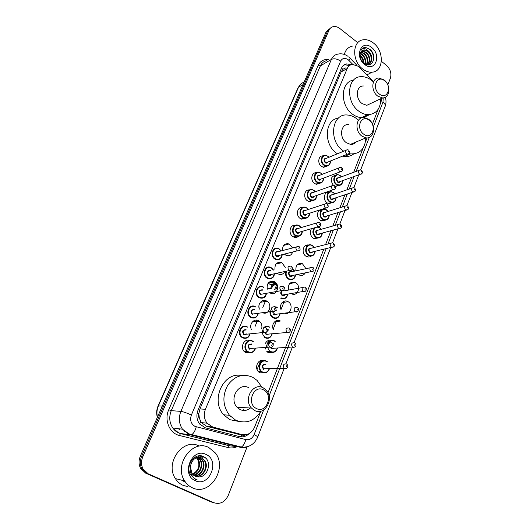 <?xml version="1.0" encoding="UTF-8"?>
<svg xmlns="http://www.w3.org/2000/svg" width="530" height="530" viewBox="0 0 530 530"><rect width="100%" height="100%" fill="white"/><g stroke="black" fill="none" stroke-linecap="round" stroke-linejoin="round"><path stroke-width="0.79" d="M339.399 185.454L335.238 186.427M332.575 202.612L328.706 203.613L327.229 202.93C322.505 200.082 324.069 191.224 329.097 192.191M325.612 220.102L321.531 220.964L320.305 220.374C316.648 216.717 316.45 213.252 319.703 209.986M318.503 237.924L314.21 238.632L313.256 238.156C310.063 235.373 309.467 232.219 311.474 228.682M311.243 256.089C309.878 257.116 308.38 257.295 306.738 256.626L306.068 256.275C300.921 253.393 303.054 243.72 308.506 245.072M295.925 270.83C295.495 265.172 297.668 262.807 302.445 263.735L305.942 268.677M305.32 272.851C303.796 275.322 301.729 276.024 299.125 274.957L298.158 274.335M288.539 290.062C287.883 283.908 290.148 281.39 295.349 282.517L295.607 282.662C301.769 286.041 297.429 297.403 291.354 293.633L291.182 293.534M281.013 309.626C278.767 304.531 283.841 298.854 288.068 301.649L288.108 301.676C293.858 304.763 290.559 315.595 284.557 313.21M273.367 329.594C270.717 324.459 275.945 318.146 280.39 321.028L274.348 322.002M272.513 352.476L267.948 352.384L267.153 351.847M264.238 372.934L259.859 372.789L258.779 372.027C253.764 367.952 258.302 358.101 263.953 360.672M320.259 183.141L316.41 184.294L314.668 183.532C309.997 180.684 311.375 172.038 316.357 172.773M313.144 200.545L309.063 201.572L307.592 200.89C302.789 198.035 304.326 189.15 309.44 189.985M305.883 218.281L301.563 219.168L300.377 218.592C295.442 215.717 297.144 206.574 302.411 207.522M298.469 236.367C297.118 237.46 295.601 237.698 293.905 237.082L293.024 236.625C287.936 233.743 289.844 224.316 295.256 225.396M327.229 166.069L323.605 167.328L321.617 166.493C317.066 163.651 318.305 155.23 323.154 155.893M282.556 250.564C282.41 245.291 284.59 243.084 289.115 243.952L292.587 247.941M292.706 251.988C291.454 255.281 289.248 256.394 286.094 255.327L284.378 254.095M274.964 269.724C274.619 263.927 276.918 261.575 281.867 262.655L285.292 267.385M284.855 271.486C283.278 274.328 281.032 275.143 278.131 273.917L277.071 273.188M267.246 289.248C266.676 282.934 269.088 280.43 274.48 281.741L274.6 281.808C281.006 285.286 276.329 296.886 270.075 292.904M259.382 309.123C257.149 303.948 262.41 298.277 266.736 301.1L266.941 301.226C272.811 304.604 268.942 315.516 262.807 312.753M251.392 329.435C248.729 324.214 254.155 317.874 258.706 320.782L259.236 321.12C261.502 322.995 262.323 325.466 261.714 328.54M250.425 352.748L245.715 352.662L244.694 351.947C239.639 347.971 243.88 338.213 249.617 340.472M258.892 306.413L259.243 308.732M314.456 173.065L313.919 173.336M372.868 81.123L358.472 66.343L352.51 64.388C350.072 64.7 348.309 66.078 347.223 68.529L205.428 409.299C203.547 414.38 204.077 419.005 207.018 423.178L212.722 427.014L241.971 434.607C247.656 435.554 251.869 433.043 254.625 427.094L260.581 411.777M199.379 418.342L198.796 413.698C198.16 415.414 198.352 416.964 199.379 418.342L201.387 422.609L206.72 426.365L238.235 434.163M345.567 67.946L342.93 69.231L341.108 71.928L199.956 408.921L198.882 413.486M380.487 103.33L382.302 97.99M267.968 392.776L323.79 249.173M325.559 244.621L330.978 230.689M332.794 226.019L338.021 212.57M339.889 207.773L344.931 194.795M346.845 189.879L351.708 177.365M353.669 172.323L363.09 148.089M365.501 141.888L367.051 137.893M372.431 124.047L378.182 109.266M333.297 185.228C329.932 179.809 330.746 176.477 335.735 175.218M321.379 209.449L322.353 209.482M265.464 343.255C266.981 340.651 269.061 339.703 271.711 340.412M270.949 288.91L274.176 284.299M274.593 289.691L276.925 284.319M275.925 289.44L277.495 285.783M351.059 64.713L346.792 63.878C344.394 64.203 342.658 65.568 341.585 67.972L198.008 410.2C196.14 415.202 196.637 419.767 199.505 423.894L205.262 427.796L239.447 436.607C243.058 437.409 246.298 436.409 249.166 433.606M343.678 65.15L345.176 64.792L349.409 65.607M360.817 53.291L361.261 53.715L360.817 53.291M184.659 481.346L183.115 480.531M381.401 61.334L386.304 65.203C390.378 69.006 391.73 73.372 390.365 78.288L387.814 84.84M247.139 446.797L228.298 495.272C224.958 502.135 220.162 504.626 213.901 502.731L148.188 473.8L143.073 469.024C141.132 465.194 141.026 461.146 142.762 456.88L328.998 30.25C329.865 28.335 331.237 27.143 333.112 26.666C335.364 26.195 337.617 26.818 339.863 28.534L357.803 42.698M214.358 502.917L211.046 501.917L145.671 473.151L140.589 468.414C138.655 464.605 138.555 460.59 140.278 456.356L325.983 32.191L330.607 27.977L327.487 31.224L141.517 456.615L327.487 31.224L328.998 30.25M145.671 473.151L146.923 473.475L141.828 468.719C139.887 464.903 139.787 460.868 141.517 456.615C139.787 460.868 139.887 464.903 141.828 468.719L146.923 473.475L212.47 502.327L148.188 473.8M246.092 434.739L239.858 436.7M325.983 32.191L329.097 28.951M255.016 326.593L256.666 322.551M256.931 321.895L257.096 321.491M262.827 307.466L264.901 302.385M270.492 288.698L271.95 285.133M272.188 284.537L272.387 284.053M281.046 262.847L281.231 262.39M362.785 69.066C351.807 61.255 352.112 40.982 363.103 39.81C366.575 39.286 370.013 40.34 373.398 42.976C384.502 51.132 383.693 71.722 372.1 72.173C368.959 72.418 365.852 71.384 362.785 69.066M344.328 54.438C345.6 49.76 348.296 46.984 352.417 46.117M371.576 47.455C381.998 55.146 374.935 72.928 364.66 64.468C353.987 56.664 361.44 38.783 371.576 47.455M368.496 51.191L363.971 49.774L360.499 52.649C359.307 56.485 360.426 59.996 363.852 63.189C372.199 69.973 377.877 55.683 369.96 49.416L365.402 47.336L364.521 47.408L360.678 50.085C362.931 47.647 365.534 48.018 368.496 51.191C373.266 54.968 372.617 64.382 367.25 64.779L367.25 64.779M368.635 64.375C372.292 60.586 372.08 56.286 367.992 51.476L363.719 49.919L362.414 50.33M367.529 64.733C370.205 60.712 369.688 56.67 365.985 52.609L361.473 51.099M367.621 64.832C370.748 60.89 370.371 56.723 366.482 52.324L361.692 50.88M366.435 64.581C367.992 60.625 367.177 57.008 363.991 53.735L360.711 52.192M366.727 64.667C368.562 60.658 367.813 56.922 364.488 53.457L360.884 51.887M365.071 63.997C365.654 60.46 364.627 57.419 362.003 54.862L360.148 53.696M365.442 64.19C366.25 60.519 365.269 57.313 362.5 54.577L360.267 53.272M363.282 62.699C363.037 59.963 361.95 57.717 360.036 55.968L359.989 55.928M363.792 63.143C363.739 60.155 362.652 57.677 360.526 55.696L359.969 55.259M367.621 74.531L367.085 75.114M364.097 63.375C363.799 59.936 362.427 57.121 359.976 54.928M373.855 58.207C372.789 51.41 369.602 47.846 364.309 47.528L362.639 48.078M379.414 94.088C371.318 88.278 376.896 74.293 384.628 80.779C392.578 86.522 387.225 100.448 379.414 94.088M377.711 96.096C370.616 91.14 371.543 77.778 378.91 78.042L384.058 79.911C391.2 84.999 390.067 98.474 382.481 97.911L377.711 96.096M363.355 85.973C356.094 85.767 355.126 98.805 362.109 103.589L366.806 105.331L371.51 103.105M380.798 98.699C380.567 108.789 376.26 114.116 367.893 114.685C364.852 114.553 361.897 113.433 359.022 111.326C345.348 102.045 347.051 76.552 361.115 76.678C364.66 76.525 368.105 77.711 371.437 80.235L372.636 81.242M362.6 117.594L361.493 117.607C358.472 117.481 355.537 116.381 352.682 114.301C339.717 105.556 340.452 81.501 353.543 80.156M369.695 114.612L363.573 117.501M363.719 134.189C355.345 128.472 361.182 113.831 369.171 120.257C377.393 125.908 371.795 140.476 363.719 134.189M361.997 136.19C354.219 131.042 356.001 116.421 364.19 117.514L368.635 119.263C376.459 124.55 374.438 139.317 366.005 137.846L361.997 136.19M348.7 124.557C340.624 123.543 338.822 137.8 346.468 142.775L350.416 144.372C352.775 144.584 354.709 143.776 356.213 141.947M343.725 151.202L343.241 150.864C328.269 141.219 331.581 113.354 347.216 115.003C350.343 115.156 353.338 116.275 356.213 118.369L358.34 120.177M337.418 153.793L336.934 153.461C323.287 144.716 324.539 119.382 338.465 118.117M365.859 137.913C365.071 148.811 359.983 154.137 350.582 153.899L348.978 153.581M353.669 153.972C350.94 156.059 347.793 156.887 344.228 156.449L342.585 156.125M256.354 408.471C245.973 403.668 253.764 384.137 263.615 389.928C273.772 394.684 266.338 414.029 256.354 408.471M254.506 410.439L251.492 408.087C242.932 399.302 253.367 381.885 263.331 387.914L265.822 389.769C274.865 397.997 265 416.394 254.506 410.439M248.696 387.695C238.944 381.852 228.682 398.726 237.036 407.239L239.977 409.518C243.654 411.181 247.119 410.684 250.385 408.02M230.643 416.54L228.51 415.175M260.945 411.154C254.387 421.178 245.98 424.192 235.711 420.21L229.45 415.248C222.686 405.814 222.13 395.784 227.787 385.164C234.763 375.777 243.111 373.166 252.83 377.34L257.13 380.441L261.999 387.337M239.103 421.489L229.868 419.694L223.667 414.804C210.119 400.276 223.561 371.51 241.369 375.538M243.369 409.736L242.892 410.419M192.41 487.812C189.217 486.374 186.626 484.069 184.639 480.909C173.436 464.525 192.801 438.641 208.794 447.545L215.173 452.786C227.986 467.798 209.926 496.537 192.41 487.812M187.925 486.633L183.009 485.341C179.875 483.93 177.331 481.677 175.384 478.59C164.406 462.577 183.479 437.316 199.194 446.035M195.411 476.318C203.03 477.212 208.581 466.248 204.189 460.378L201.314 457.86L199.929 457.377M195.676 476.417C203.401 477.623 209.237 466.466 204.759 460.484L201.884 457.966C195.968 456.33 192.125 459.146 190.376 466.413L191.84 473.323L195.173 476.212L197.783 476.848C208.091 478.365 212.609 460.663 203.805 456.767C195.411 451.712 185.043 465.174 190.323 474.542L195.259 479.292L197.213 479.928L195.252 478.915C191.158 475.913 189.535 471.746 190.376 466.413M194.391 475.801C201.486 475.569 205.984 465.393 201.93 459.947L198.776 457.31M194.643 475.947C201.884 475.98 206.627 465.605 202.493 460.053L199.068 457.31M193.417 475.105C199.856 473.913 203.434 464.558 199.691 459.523L197.597 457.45M197.339 457.291L196.842 457.032M193.655 475.297C200.267 474.33 204.07 464.764 200.247 459.629L197.895 457.397M197.63 457.251L196.829 456.893M192.509 474.204C198.71 470.481 200.367 465.439 197.478 459.099L196.378 457.807M196.133 457.589L195.371 457.032M192.728 474.449C198.584 472.641 201.546 463.929 198.028 459.205L196.69 457.695M196.438 457.496L195.669 456.979M198.796 457.218L195.212 457.065M196.557 456.8L196.007 456.648M205.984 454.442C220.367 460.345 209.516 487.679 195.305 480.697C180.478 474.734 192.032 447.015 205.984 454.442M197.756 456.032L198.75 456.999L197.948 455.985M199.34 455.793L200.963 457.403L199.552 455.78M201.228 455.886L203.202 457.821L201.513 455.939M204.235 457.019L205.176 458.185L204.852 457.443M199.691 424.132L200.671 421.469M342.93 69.231L341.472 68.244M348.395 66.581L348.694 65.296M240.931 436.68L241.892 434.593M198.796 413.698L197.173 412.923M341.108 71.928L347.223 68.529M235.678 433.865L241.971 434.607M206.72 426.365L212.722 427.014M199.956 408.921L205.428 409.299M178.053 428.637L179.63 429.552M352.761 64.368L348.15 59.711C344.864 57.598 342.36 58.061 340.651 61.116L191.363 415.063C189.753 420.098 190.959 423.881 194.98 426.398L245.794 439.589C249.517 440.198 252.293 438.535 254.115 434.593L263.648 409.988M248.338 446.432C245.622 447.651 242.859 447.929 240.057 447.254L190.595 434.852L188.084 433.951L182.466 429.174C178.935 423.722 178.405 417.799 180.882 411.386L331.402 59.406C332.774 56.365 334.973 54.59 338.001 54.087C341.426 53.384 344.679 54.08 347.766 56.173M236.864 446.79C233.949 448.009 230.994 448.267 228.006 447.552L179.425 435.481C169.527 433.368 163.962 420.018 168.745 409.75L318.119 65.475L320.365 65.899L331.402 59.406C334.125 58.234 337.206 58.803 340.651 61.116M191.363 415.063C186.904 412.983 183.413 411.757 180.882 411.386L171.276 410.644C168.838 416.891 169.342 422.675 172.806 427.995L178.312 432.659L180.776 433.54L190.595 434.852L191.734 434.613C193.655 433.427 195.153 430.837 196.239 426.862M318.119 65.475C320.305 60.977 323.817 59.022 328.653 59.612M326.911 60.639C323.916 61.155 321.736 62.904 320.365 65.899L171.276 410.644L168.745 409.75M142.762 456.88L140.278 456.356M213.901 502.731L212.47 502.327M179.425 435.481L180.518 433.593C177.345 432.699 174.774 430.83 172.806 427.995L182.466 429.174L188.965 433.851L241.276 447.055L231.756 446.041M232.445 446.141L229.106 445.737L180.518 433.593L229.384 445.69L228.006 447.552M234.485 445.856L235.545 445.617M269.074 395.983L326.208 248.583M327.977 244.012L333.403 230.027M335.218 225.329L340.452 211.828M342.32 207.011L347.369 193.987M349.283 189.044L354.153 176.483M356.114 171.422L369.297 137.403M373.385 126.862L382.991 102.078L383.223 97.878M254.115 434.593C256.52 435.806 257.712 436.647 257.686 437.117C254.4 444.418 248.928 447.731 241.276 447.055C243.297 445.942 244.8 443.451 245.794 439.589M382.991 102.078C384.833 103.555 385.555 104.986 385.158 106.371C386.218 103.456 386.284 100.415 385.35 97.242M349.018 60.493C350.204 58.671 350.383 57.724 349.555 57.651L348.674 56.862M157.35 417.362C156.244 413.499 156.489 409.697 158.086 405.947L158.41 405.874C156.84 409.551 156.529 413.294 157.463 417.103M304.074 82.236C301.57 82.965 299.728 84.621 298.549 87.198L300.808 84.025M303.021 84.641L298.549 87.198L158.41 405.874L162.266 406.132M334.529 175.258L334.264 175.914M327.759 192.231L327.46 192.986M320.829 209.628L320.531 210.377M306.678 245.112L306.274 246.139M299.384 263.423L298.94 264.53M291.937 282.099L291.474 283.258M284.345 301.139L280.993 309.56M276.607 320.557L273.182 329.15M268.71 340.366L265.212 349.137M260.647 360.585L257.083 369.536M184.493 481.743L181.909 480.226M327.838 156.244L328.918 157.284M330.422 161.027C330.369 164.505 328.852 166.181 325.877 166.069L324.009 165.28C319.597 162.524 321.014 154.376 325.712 155.336L327.719 156.158M328.839 157.317L327.805 156.376C322.869 152.64 319.192 161.584 324.34 164.896C327.898 166.473 329.898 165.194 330.336 161.06M328.03 161.994C327.388 163.194 326.447 163.452 325.208 162.756C323.28 159.928 323.724 158.43 326.533 158.265M345.904 150.308L326.235 158.391C324.174 158.96 323.943 160.285 325.539 162.365L326.301 162.69L327.732 162.114M348.667 153.826L347.435 154.17L346.653 153.832C345.01 151.666 345.242 150.288 347.342 149.712L348.402 149.99M348.395 151.799L348.647 151.169L348.395 151.799M320.955 173.164L322.167 174.344M323.578 178.1C323.433 181.691 321.803 183.36 318.689 183.102L317.053 182.38C312.455 179.564 314.164 171.077 319.053 172.316L320.835 173.078M322.074 174.383L320.915 173.31C315.913 169.593 312.17 178.709 317.384 181.989C320.948 183.539 322.975 182.254 323.485 178.133M321.127 179.021C320.471 180.233 319.517 180.498 318.272 179.809C316.317 176.894 316.801 175.384 319.716 175.284M338.895 167.911L319.424 175.397C317.245 175.92 316.973 177.258 318.603 179.425L319.279 179.716L320.835 179.133M341.684 171.462L339.65 171.481C337.974 169.222 338.246 167.831 340.465 167.308L341.4 167.573M341.406 169.448L341.665 168.805L341.406 169.448M313.939 190.402L315.284 191.741M316.602 195.504C316.35 199.22 314.601 200.863 311.355 200.446L309.97 199.803C305.167 196.922 307.208 188.077 312.283 189.634L313.82 190.323M315.184 191.781L313.899 190.568C308.831 186.871 305.008 196.16 310.302 199.412C313.859 200.93 315.926 199.638 316.503 195.537M314.098 196.378C313.422 197.591 312.455 197.862 311.203 197.193C309.222 194.179 309.745 192.662 312.779 192.635M331.753 185.871L312.481 192.741C310.189 193.198 309.871 194.55 311.541 196.802L312.11 197.067L313.806 196.478M334.556 189.442L332.515 189.475C330.799 187.123 331.111 185.719 333.463 185.261L334.258 185.5M334.278 187.441L334.536 186.785L334.278 187.441M306.784 207.979L308.281 209.482M309.493 213.245C309.123 217.088 307.241 218.711 303.869 218.108L302.749 217.558C297.721 214.617 300.139 205.395 305.399 207.296L306.678 207.899M308.168 209.522L306.751 208.151C301.603 204.481 297.714 213.948 303.081 217.174C306.631 218.658 308.732 217.36 309.387 213.285M306.923 214.067C306.234 215.286 305.26 215.571 304.001 214.908C301.987 211.795 302.557 210.264 305.711 210.324M324.473 204.182L305.419 210.417C302.994 210.801 302.637 212.172 304.339 214.518L306.631 214.16M327.288 207.786L325.235 207.833C323.479 205.382 323.843 203.964 326.314 203.573L326.977 203.785M327.01 205.799L327.275 205.13L327.01 205.799M301.186 227.569L299.49 225.866L301.139 227.582M302.246 231.345C301.736 235.313 299.722 236.897 296.224 236.095L295.382 235.665C290.129 232.65 292.957 223.031 298.39 225.323L299.39 225.82M301.02 227.615L299.457 226.085C294.243 222.428 290.274 232.087 295.72 235.274C299.258 236.731 301.391 235.433 302.127 231.385M299.616 232.107C298.907 233.326 297.92 233.617 296.661 232.968C294.62 229.748 295.236 228.211 298.509 228.364M317.039 222.858L298.218 228.45C295.667 228.748 295.263 230.126 296.999 232.584L299.324 232.193M319.868 226.502L317.801 226.555C316.012 223.998 316.423 222.567 319.034 222.269L319.544 222.441M319.59 224.528L319.855 223.845L319.59 224.528M281.185 250.922L279.277 248.954L281.145 250.935M282.112 254.672C281.384 258.912 279.144 260.455 275.381 259.302L274.977 259.084C269.28 255.917 272.877 245.635 278.608 248.596L279.177 248.908L278.608 248.596M281.006 250.975L279.237 249.186C273.844 245.536 269.684 255.52 275.322 258.693C278.919 260.117 281.132 258.786 281.973 254.711M279.37 255.367C278.628 256.633 277.607 256.944 276.302 256.308C274.202 253.022 274.851 251.439 278.263 251.558L278.409 251.651M296.257 246.98L278.118 251.73C275.335 251.882 274.845 253.28 276.64 255.917L279.078 255.44M299.311 246.781C300.821 249.663 300.132 251.015 297.244 250.836L297.058 250.73C295.197 247.98 295.694 246.529 298.549 246.384L298.821 246.483M298.854 248.683L299.139 247.98L298.854 248.683M273.56 270.042L271.486 267.842L273.52 270.048M274.354 273.785C273.44 278.151 271.049 279.628 267.193 278.217L267.107 278.171C261.131 274.918 265.285 264.192 271.135 267.643L271.135 267.643M273.374 270.088L271.446 268.087C265.974 264.463 261.727 274.646 267.451 277.78C271.022 279.164 273.275 277.846 274.202 273.818M271.552 274.394C270.784 275.653 269.75 275.971 268.452 275.348C266.325 272.049 266.988 270.433 270.452 270.499L270.724 270.684M270.426 270.75C267.511 270.797 266.968 272.195 268.796 274.957L271.261 274.46M291.222 270.426L289.095 270.512C287.207 267.637 287.757 266.179 290.751 266.146L290.857 266.192M290.897 268.471L291.189 267.749L290.897 268.471M266.424 293.355C265.351 297.661 262.9 299.086 259.077 297.641L258.839 297.496C252.896 293.938 257.653 283.278 263.443 287.048M263.496 287.359C257.944 283.769 253.612 294.157 259.422 297.25C262.926 298.602 265.212 297.31 266.265 293.388M260.442 294.773C258.282 291.454 258.965 289.804 262.482 289.824M262.535 290.142C259.561 290.082 258.951 291.48 260.714 294.335L263.271 293.872M283.086 290.619L280.887 290.672C279.065 287.691 279.681 286.24 282.735 286.306M282.775 288.678L283.073 287.942L282.775 288.678M258.309 313.396C257.083 317.543 254.612 318.921 250.882 317.516L250.332 317.159C244.688 313.336 249.663 303.074 255.341 306.704M255.387 307.029C249.749 303.465 245.324 314.078 251.227 317.125C254.645 318.431 256.944 317.198 258.136 313.415M252.273 314.595C250.081 311.262 250.776 309.58 254.354 309.546M254.4 309.878C251.452 309.792 250.796 311.196 252.419 314.071L255.109 313.687M274.779 311.249L272.447 311.216C270.77 308.208 271.44 306.751 274.467 306.844M274.48 309.315L274.785 308.559L274.48 309.315M247.152 326.811L247.762 327.222M250.008 333.86C248.636 337.842 246.139 339.154 242.515 337.802L241.66 337.212C236.327 333.145 241.494 323.273 247.066 326.765M247.112 327.109C241.382 323.578 236.87 334.404 242.866 337.411C246.178 338.67 248.497 337.497 249.822 333.873M243.932 334.827C241.706 331.475 242.415 329.759 246.052 329.673M246.099 330.018C243.184 329.918 242.468 331.316 243.952 334.218L246.768 333.933M266.285 332.323L263.834 332.197C262.297 329.17 263.026 327.712 266.02 327.825M266.007 330.395L266.312 329.627L266.007 330.395M252.605 341.095L253.32 341.592M255.394 348.395C253.956 352.218 251.492 353.47 248.007 352.158L247.053 351.489C241.885 347.389 247.046 337.65 252.525 341.055M252.571 341.406C246.867 337.928 242.389 348.819 248.358 351.774C251.538 352.993 253.824 351.874 255.215 348.409M249.418 349.171C247.205 345.838 247.907 344.116 251.525 343.983M251.571 344.341C248.696 344.248 247.974 345.646 249.398 348.535L269.498 347.143C268.014 344.122 268.756 342.665 271.711 342.771M271.923 347.309L269.989 347.382C273.261 347.124 273.997 345.699 272.201 343.102M271.711 345.388L272.016 344.619L271.711 345.388M342.764 180.571C342.585 184.029 341.015 185.639 338.067 185.394L336.444 184.678C331.985 181.923 333.589 173.568 338.325 174.761L340.075 175.51M341.333 176.848L340.161 175.735C335.298 172.084 331.7 181.075 336.775 184.301C340.18 185.818 342.148 184.586 342.678 180.604M340.366 181.432C339.717 182.572 338.802 182.81 337.63 182.148C335.715 179.273 336.179 177.788 339.021 177.696M358.731 170.468L338.723 177.802C336.623 178.325 336.371 179.644 337.961 181.77L338.624 182.062L340.075 181.538M361.374 174.039L359.426 174.039C357.796 171.826 358.048 170.455 360.195 169.931L361.135 170.19M361.42 171.409L361.182 172.045L361.42 171.409M340.194 175.596L341.413 176.815M336.073 197.736C335.795 201.301 334.119 202.891 331.045 202.506L329.647 201.864C324.996 199.048 326.904 190.356 331.82 191.833L333.344 192.516M334.721 194L333.436 192.754C328.501 189.124 324.837 198.286 329.985 201.48C333.383 202.97 335.384 201.731 335.98 197.769M333.615 198.551C332.953 199.697 332.032 199.942 330.846 199.293C328.911 196.325 329.415 194.828 332.356 194.802M351.893 188.157L332.065 194.901C329.852 195.365 329.561 196.703 331.184 198.909L331.753 199.174L333.324 198.651M354.55 191.767L352.596 191.774C350.926 189.475 351.218 188.09 353.477 187.62L354.292 187.858M354.603 189.131L354.358 189.78L354.603 189.131M333.469 192.602L334.814 193.967M329.249 215.233C328.858 218.91 327.07 220.473 323.876 219.923L322.724 219.367C317.874 216.492 320.107 207.449 325.201 209.237L328.09 211.45M327.99 211.483L326.573 210.099C321.571 206.481 317.841 215.823 323.061 218.989C326.453 220.44 328.481 219.201 329.15 215.266M326.738 216.001C326.056 217.141 325.128 217.393 323.943 216.757C321.975 213.696 322.518 212.185 325.579 212.232M344.931 206.196L325.281 212.325C322.956 212.729 322.618 214.08 324.281 216.373L326.447 216.088M347.587 209.84L345.626 209.86C343.924 207.475 344.261 206.071 346.64 205.666L347.322 205.878M347.654 207.21L347.402 207.866L347.654 207.21M322.3 233.081C321.783 236.857 319.868 238.387 316.569 237.665L315.668 237.208C312.455 234.273 312.037 231.146 314.409 227.834M317.874 226.833L319.504 227.509M321.127 229.311L319.59 227.768L317.006 227.085M315.701 227.463C312.567 230.331 312.673 233.458 316.006 236.831C319.378 238.255 321.445 237.009 322.187 233.107M319.723 233.783C319.027 234.923 318.086 235.181 316.907 234.558C314.913 231.391 315.496 229.881 318.669 230.007M337.829 224.594L318.378 230.093C315.926 230.424 315.549 231.789 317.238 234.174L319.438 233.862M340.492 228.278L338.524 228.311C336.782 225.82 337.159 224.409 339.664 224.077L340.214 224.256M340.558 225.641L340.3 226.317L340.558 225.641M321.286 229.265L319.616 227.555L321.24 229.285M315.204 251.273C314.548 255.162 312.514 256.652 309.109 255.738L308.473 255.4C303.18 252.399 306.201 242.588 311.607 245.105L312.389 245.509M314.144 247.497L312.462 245.781C307.32 242.217 303.445 251.916 308.811 255.016C312.17 256.407 314.264 255.168 315.092 251.299M312.574 251.916C311.859 253.048 310.911 253.307 309.732 252.697C307.711 249.498 308.321 247.96 311.554 248.08L311.627 248.133M330.581 243.356L311.335 248.206C308.771 248.457 308.347 249.829 310.07 252.32L312.283 251.988M333.244 247.086L331.276 247.132C329.501 244.535 329.925 243.111 332.555 242.859L337.981 228.761M333.324 244.449L333.065 245.138L333.324 244.449M312.501 245.582L314.257 247.47M295.448 274.898C294.567 279.025 292.315 280.463 288.684 279.211L288.466 279.085C285.842 277.124 285.014 274.507 285.962 271.247M294.514 271.135L292.302 268.975M286.591 271.108C285.524 274.229 286.266 276.759 288.804 278.7C292.209 280.065 294.382 278.806 295.316 274.924M292.712 275.467C291.964 276.627 290.983 276.905 289.764 276.309C287.691 273.063 288.327 271.473 291.679 271.532L291.911 271.691M310.235 267.749L291.613 271.757C288.83 271.87 288.327 273.255 290.109 275.925L292.421 275.527M312.972 271.532L310.951 271.599C309.109 268.816 309.619 267.372 312.475 267.266L312.654 267.339M313.031 268.876L312.753 269.591L313.031 268.876M268.326 283.08L270.161 284.497C272.009 285.438 273.818 285.465 275.58 284.577M271.579 281.099L272.48 282.145M272.559 282.218L273.613 283.007L276.62 283.795M276.362 283.418L272.99 282.132M274.308 281.867L275.388 282.377M273.613 281.351L274.195 281.794M277.031 284.537L272.957 283.749M272.904 282.059L271.983 281.079M274.162 284.292L271.042 284.325M292.666 268.929L294.647 271.102M287.856 294.11C286.81 298.297 284.451 299.675 280.774 298.257L280.781 298.257C284.378 299.702 286.756 298.317 287.916 294.104M283.934 287.366L284.868 287.777M285.021 288.135L284.106 287.717M283.51 290.327L284.398 290.811M285.06 294.594C284.292 295.733 283.305 296.012 282.099 295.429C280.549 294.11 280.324 292.613 281.43 290.924M282.066 291.003C280.9 292.427 281.026 293.772 282.43 295.038L284.769 294.64M305.2 291.401L303.173 291.467C301.318 288.565 301.881 287.114 304.863 287.121L304.882 287.127M305.273 288.744L304.995 289.466L305.273 288.744M264.139 301.53L263.198 300.497M266.974 288.081L270.386 288.651M264.45 300.404L265.457 301.312M302.484 287.551L284.1 290.864L283.119 290.606M265.974 301.226L265 300.464M281.119 297.873C284.484 299.198 286.684 297.953 287.717 294.137M280.092 313.813C278.906 317.854 276.521 319.192 272.93 317.815L272.572 317.583C270.684 316.145 269.81 314.138 269.956 311.574M273.917 306.625L277.197 307.175M277.263 307.499L274.785 306.897M271.38 309.01C269.777 312.402 270.406 315.204 273.275 317.43C276.561 318.715 278.78 317.516 279.939 313.833M273.513 311.62L274.494 314.476L276.952 314.144M297.264 311.686L295.117 311.68C293.388 308.732 294.011 307.281 296.979 307.334M297.356 309.023L297.072 309.765L297.356 309.023M253.393 320.981L253.91 321.392L253.38 320.988M256.918 321.008L255.904 320.113M257.673 320.332L258.236 320.696M276.329 310.295L275.839 310.09M274.275 314.939C273.122 314.138 272.692 312.991 272.99 311.507M275.931 309.811L276.269 309.97M272.148 333.926C270.83 337.822 268.425 339.101 264.927 337.769L264.278 337.338L264.947 337.762C268.365 339.114 270.784 337.835 272.201 333.926M263.258 328.13C265.013 326.208 267.021 325.804 269.286 326.911M269.339 327.248C267.623 326.361 265.994 326.5 264.444 327.653M262.887 329.786C261.899 333.025 262.695 335.563 265.278 337.385C268.471 338.624 270.711 337.477 271.983 333.946M265.457 332.668L266.643 334.456L268.975 334.052M289.155 332.409L286.896 332.323C285.299 329.349 285.968 327.891 288.916 327.964M289.274 329.733L288.976 330.488L289.274 329.733M268.385 330.11L267.557 329.865M269.373 326.964L269.777 327.229M266.298 334.841L264.907 332.674M267.478 329.494L268.326 329.773M277.428 348.217C276.05 351.953 273.672 353.179 270.307 351.887L269.565 351.39L270.327 351.887C273.619 353.192 276.004 351.966 277.481 348.21M268.094 343.049C269.81 340.465 271.989 339.77 274.626 340.969M274.686 341.313C269.154 337.895 264.868 348.608 270.658 351.509C273.732 352.708 275.938 351.615 277.269 348.223M271.115 347.634L272.016 348.574L274.262 348.217M294.673 347.137L292.434 347.011C290.897 344.043 291.573 342.592 294.481 342.652M294.852 344.467L294.561 345.229L294.852 344.467M273.745 344.202L272.963 343.963M274.719 341.015L275.222 341.36M271.665 348.952L270.512 347.627M272.698 343.572L273.685 343.851M269.359 368.873C267.855 372.451 265.47 373.617 262.204 372.378L261.191 371.662C256.195 367.588 261.257 357.935 266.61 361.228M266.669 361.592C261.052 358.207 256.679 369.145 262.555 372C265.537 373.153 267.743 372.113 269.18 368.88M265.696 364.547C262.893 364.481 262.178 365.879 263.549 368.741L266.159 368.675M286.452 368.436L284.12 368.224C282.702 365.236 283.431 363.779 286.313 363.852M286.664 365.753L286.366 366.535L286.664 365.753M266.696 361.275L267.478 361.824M263.589 369.383C261.403 366.098 262.085 364.362 265.643 364.183M288.108 301.676L282.033 302.63M266.941 301.226L260.303 302.325M259.236 321.12L252.267 321.995M201.387 422.609L207.018 423.178M274.48 281.741L268.2 283.007M281.867 262.655L275.958 264.059M289.115 243.952L283.583 245.456M295.349 282.517L289.592 283.623M302.445 263.735L297.019 264.96M345.176 64.792L346.792 63.878M143.073 469.024L140.589 468.414M257.686 437.117L284.126 368.516M285.975 363.706L292.414 347.011L292.825 347.19C293.819 347.521 294.779 347.196 295.707 346.216C296.224 345.249 295.985 344.175 294.998 342.99M294.15 342.499L330.773 247.47M339.783 224.104L345.05 210.43M346.865 205.713L351.98 192.456M353.815 187.68L358.77 174.827M360.632 169.998L385.158 106.371M357.008 65.389L350.072 58.187M184.208 431.228L184.639 431.334M158.086 405.947L298.085 87.695M362.215 50.774L361.712 51.059M372.1 72.173L366.892 74.909M367.893 114.685L361.493 117.607M382.481 97.911L366.806 105.331M350.582 153.899L344.228 156.449M366.005 137.846L350.416 144.372M251.492 408.087L237.036 407.239M229.45 415.248L223.667 414.804M184.639 480.909L175.384 478.59M204.759 460.484L204.189 460.378M202.493 460.053L201.93 459.947M200.247 459.629L199.691 459.523M198.028 459.205L197.478 459.099M323.048 167.195L325.877 166.069C328.812 166.234 330.342 164.545 330.481 161.001M328.978 157.264L327.831 156.191M327.699 162.12L347.435 154.17C348.601 154.051 349.33 153.415 349.615 152.276L348.78 150.248M327.765 156.145L325.712 155.336M315.88 184.142L318.689 183.102C321.756 183.406 323.406 181.73 323.638 178.073M322.22 174.324L320.948 173.118M320.802 179.147L340.339 171.786C342.009 171.594 343.95 169.852 341.797 167.838M320.875 173.071L319.053 172.316M308.559 201.4L311.355 200.446C316.436 200.174 315.887 199.167 316.668 195.477M315.337 191.721L313.932 190.369M313.773 196.491L333.098 189.753C335.556 189.349 336.086 188.024 334.682 185.778M313.853 190.316L312.283 189.634M301.086 218.976L303.869 218.108C307.665 218.406 309.56 216.783 309.553 213.226M308.327 209.469L306.784 207.945M306.598 214.173L325.712 208.065C328.275 207.8 328.845 206.468 327.421 204.07M306.704 207.893L305.399 207.296M293.461 236.877L296.224 236.095C300.172 236.605 302.199 235.015 302.305 231.332M299.291 232.2L318.166 226.747C320.862 226.555 321.471 225.217 320.007 222.732M299.41 225.813L298.39 225.323M275.381 259.302C279.674 260.151 281.933 258.607 282.165 254.658M297.244 250.836L279.045 255.453M267.193 278.217C271.658 279.317 274.063 277.833 274.401 273.772M271.221 274.467L289.148 270.545C292.288 271.744 293.209 267.107 291.368 266.491M266.471 293.348C265.828 297.443 263.364 298.874 259.084 297.641L258.839 297.496M263.238 293.878L280.979 290.712C282.616 292.023 285.895 288.764 283.258 286.611M258.355 313.389C257.043 317.556 254.559 318.927 250.895 317.51L250.332 317.159M255.076 313.694L272.712 311.342C276.196 310.924 276.952 309.533 274.971 307.161M250.054 333.854C249.411 335.98 248.192 339.392 242.535 337.796L241.66 337.212M246.735 333.933C245.642 334.814 244.814 334.98 244.257 334.437L264.265 332.409C267.71 332.025 268.458 330.607 266.51 328.156M255.44 348.395C254.731 350.542 253.327 353.709 248.033 352.152L247.053 351.489L244.383 351.662M338.325 174.761L340.114 175.503M340.041 181.552L360.108 174.344C362.6 173.681 363.076 172.382 361.54 170.461M342.83 180.551C342.559 184.076 340.969 185.685 338.067 185.394L335.225 186.401M341.472 176.795L340.187 175.549M331.82 191.833L333.383 192.509M333.29 198.664L353.185 192.052C354.418 191.999 355.199 191.443 355.531 190.389C355.895 190.297 355.623 189.548 354.722 188.143M336.133 197.716C335.762 201.34 334.066 202.937 331.045 202.506L328.189 203.44M334.867 193.947L333.463 192.562M325.201 209.237L326.52 209.84M326.414 216.101L346.117 210.105C347.349 210.119 348.17 209.589 348.588 208.509C348.985 208.535 348.72 207.753 347.773 206.17M329.315 215.22C328.825 218.95 327.01 220.513 323.876 219.923L321.034 220.772M328.143 211.437L326.606 209.893M318.464 226.992L319.53 227.502M319.404 233.876L338.909 228.51C340.445 228.622 343.095 227.158 340.691 224.554M322.359 233.061C321.743 236.897 319.809 238.427 316.569 237.665L313.74 238.427M311.607 245.105L312.402 245.503M312.25 251.995L331.555 247.278C333.105 247.331 335.967 246.311 333.456 243.31M332.555 242.859L332.959 243.005M315.264 251.26C314.502 255.195 312.448 256.686 309.109 255.738L306.294 256.407M314.31 247.457L312.495 245.562M292.388 275.534L311.057 271.658C314.058 271.512 314.767 270.174 313.177 267.643M277.018 284.511L273.208 283.894L270.161 284.497L268.279 283.086M275.421 282.404L274.891 281.993M288.684 279.211C292.792 280.218 295.064 278.773 295.508 274.885M294.693 271.095L292.666 268.915M284.729 294.654L303.18 291.474C306.128 292.858 307.334 287.909 305.426 287.445M272.572 317.583L272.943 317.808C276.455 319.206 278.86 317.874 280.145 313.806M297.515 307.658C299.616 308.188 297.94 313.217 295.29 311.759L276.918 314.144M289.433 328.295C292.056 330.091 289.055 333.734 287.227 332.476L268.942 334.052M292.434 347.011L274.229 348.217M269.565 351.39L266.815 351.556M258.454 371.716L261.191 371.662L262.231 372.371C265.417 373.624 267.816 372.458 269.406 368.873M286.816 364.203C289.453 366.243 286.452 369.562 284.656 368.489L266.133 368.675"/></g></svg>
